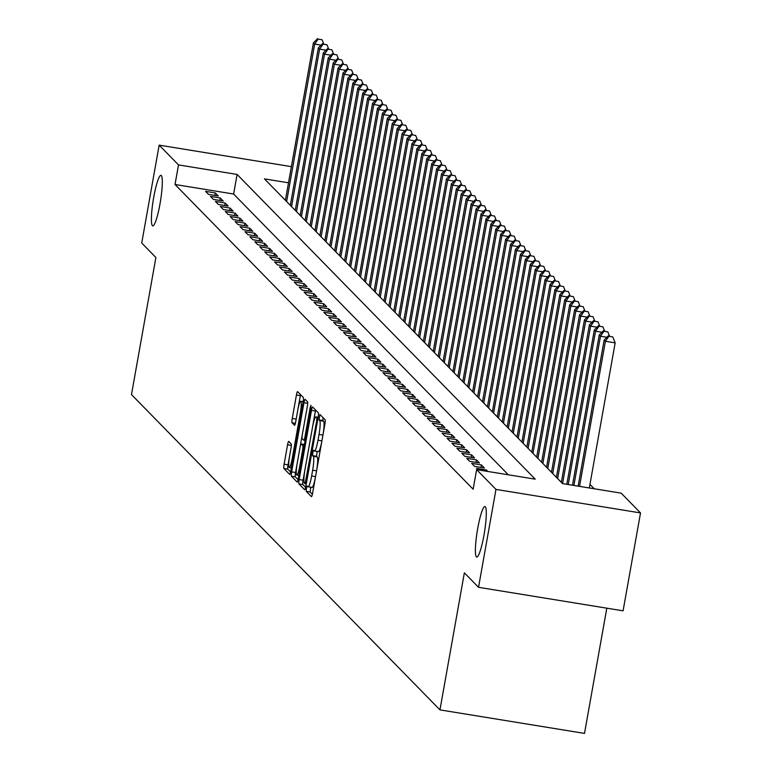 <?xml version="1.0" encoding="UTF-8"?>
<svg xmlns="http://www.w3.org/2000/svg" width="772" height="772" viewBox="0 0 772 772"><rect width="100%" height="100%" fill="white"/><g stroke="black" fill="none" stroke-linecap="round" stroke-linejoin="round"><path stroke-width="1.16" d="M306.416 488.348L306.272 491.378L311.415 496.637A3.928 0.56 -80.8 0 0 311.463 496.666A3.928 0.56 -80.8 0 0 312.583 493.289L324.906 424.098A3.928 0.56 -80.8 0 0 325.108 419.756L319.926 414.487L319.01 419.891L319.676 420.566A12.564 1.795 -80.8 0 1 319.029 434.453L318.006 440.214A12.564 1.795 -80.8 0 1 314.436 451.031A12.564 1.795 -80.8 0 1 314.262 450.935L313.557 450.23L312.785 452.595L312.641 455.634L313.307 456.32A12.564 1.795 -80.8 0 1 312.66 470.196L311.637 475.967A12.564 1.795 -80.8 0 1 308.067 486.775A12.564 1.795 -80.8 0 1 307.893 486.678L307.198 485.984L306.416 488.348M310.749 487.219L310.18 492.015L312.38 494.273M323.034 417.642L322.918 420.528L323.584 421.203L319.676 420.566M317.118 451.466L316.549 456.271L317.215 456.947L313.307 456.32M160.007 203.856A25.592 3.648 -80.8 0 0 160.962 175.369A25.592 3.648 -80.8 0 0 153.696 197.41A25.592 3.648 -80.8 0 0 152.74 225.897A25.592 3.648 -80.8 0 0 160.007 203.856M483.996 535.035A25.592 3.648 -80.8 0 0 484.951 506.548A25.592 3.648 -80.8 0 0 477.694 528.579A25.592 3.648 -80.8 0 0 476.729 557.066A25.592 3.648 -80.8 0 0 483.996 535.035M288.738 441.43A3.928 0.56 -80.8 0 0 288.689 441.401A3.928 0.56 -80.8 0 0 287.57 444.778L284.115 464.194A3.928 0.56 -80.8 0 0 283.913 468.527L289.625 474.365A3.928 0.56 -80.8 0 0 289.674 474.394A3.928 0.56 -80.8 0 0 290.793 471.017L303.116 401.826A3.928 0.56 -80.8 0 0 303.319 397.483L297.606 391.655A3.928 0.56 -80.8 0 0 297.558 391.626A3.928 0.56 -80.8 0 0 296.438 395.003L292.26 418.453A3.928 0.56 -80.8 0 0 292.067 422.786L294.508 425.285A3.928 0.56 -80.8 0 0 294.557 425.314A3.928 0.56 -80.8 0 0 295.676 421.937L297.741 410.308A10.499 1.496 -80.8 0 1 300.723 401.266A10.499 1.496 -80.8 0 1 300.337 412.952L292.221 458.5A10.499 1.496 -80.8 0 1 289.239 467.542A10.499 1.496 -80.8 0 1 289.635 455.856L290.986 448.262A3.928 0.56 -80.8 0 0 291.189 443.929L288.738 441.43M288.506 182.8L264.458 178.892L562.576 483.619L621.18 493.154L640.519 512.926L623.081 610.826L478.534 587.309L464.368 572.824L439.953 709.883L131.481 394.579L155.896 257.52L141.73 243.035L159.167 145.136L291.382 166.646M478.534 587.309L495.971 489.409L476.633 469.637L535.228 479.171L237.11 174.443L178.506 164.909L159.167 145.136M508.304 474.79L233.617 194.023L175.022 184.489L473.139 489.216L476.633 469.637M175.022 184.489L178.506 164.909M299.16 479.566A3.928 0.56 -80.8 0 0 298.957 483.909L304.66 489.738A3.928 0.56 -80.8 0 0 304.718 489.766A3.928 0.56 -80.8 0 0 305.837 486.389L318.16 417.198A3.928 0.56 -80.8 0 0 318.353 412.866L312.65 407.027A3.928 0.56 -80.8 0 0 312.592 406.998A3.928 0.56 -80.8 0 0 311.483 410.376L299.16 479.566L303.068 480.203A3.928 0.56 -80.8 0 0 302.865 484.536L305.635 487.373M297.143 482.046L291.44 476.218A3.928 0.56 -80.8 0 1 291.633 471.875L303.965 402.695A3.928 0.56 -80.8 0 1 305.075 399.307A3.928 0.56 -80.8 0 1 305.133 399.346L307.574 401.836A3.928 0.56 -80.8 0 1 307.372 406.178L302.373 434.24A3.928 0.56 -80.8 0 0 302.17 438.573L303.792 440.233A3.928 0.56 -80.8 0 0 303.85 440.262A3.928 0.56 -80.8 0 0 304.959 436.884L310.161 407.664L310.942 405.3L310.846 408.359L298.31 478.698A3.928 0.56 -80.8 0 1 297.201 482.085A3.928 0.56 -80.8 0 1 297.143 482.046L297.259 482.066M487.788 471.451L486.35 469.974L476.585 468.392L478.022 469.858M471.653 463.354L474.606 466.375L484.372 467.967L481.419 464.937L471.653 463.354M466.722 458.317L469.685 461.338L479.451 462.93L476.488 459.9L466.722 458.317M461.801 453.28L464.754 456.3L474.519 457.892L471.567 454.862L461.801 453.28M456.87 448.243L459.822 451.263L469.588 452.855L466.635 449.825L456.87 448.243M451.938 443.205L454.901 446.226L464.667 447.818L461.704 444.797L451.938 443.205M447.017 438.168L449.97 441.188L459.736 442.781L456.783 439.76L447.017 438.168M442.086 433.131L445.039 436.151L454.814 437.743L451.852 434.723L442.086 433.131M437.155 428.093L440.117 431.114L449.883 432.706L446.93 429.686L437.155 428.093M432.233 423.056L435.186 426.076L444.952 427.669L441.999 424.648L432.233 423.056M427.302 418.019L430.265 421.039L440.03 422.631L437.068 419.611L427.302 418.019M422.38 412.981L425.333 416.002L435.099 417.594L432.146 414.574L422.38 412.981M417.449 407.944L420.402 410.965L430.168 412.557L427.215 409.536L417.449 407.944M412.518 402.907L415.481 405.927L425.247 407.519L422.284 404.499L412.518 402.907M407.597 397.87L410.55 400.89L420.315 402.482L417.363 399.462L407.597 397.87M402.666 392.832L405.618 395.862L415.384 397.445L412.431 394.424L402.666 392.832M397.734 387.795L400.697 390.825L410.463 392.408L407.5 389.387L397.734 387.795M392.813 382.758L395.766 385.788L405.532 387.37L402.579 384.35L392.813 382.758M387.882 377.72L390.835 380.75L400.61 382.333L397.648 379.313L387.882 377.72M382.951 372.693L385.913 375.713L395.679 377.296L392.726 374.275L382.951 372.693M378.029 367.655L380.982 370.676L390.748 372.258L387.795 369.238L378.029 367.655M373.098 362.618L376.06 365.638L385.826 367.221L382.864 364.201L373.098 362.618M368.176 357.581L371.129 360.601L380.895 362.193L377.942 359.163L368.176 357.581M363.245 352.543L366.198 355.564L375.964 357.156L373.011 354.126L363.245 352.543M358.314 347.506L361.277 350.527L371.042 352.119L368.08 349.089L358.314 347.506M353.393 342.469L356.346 345.489L366.111 347.082L363.158 344.051L353.393 342.469M348.462 337.432L351.414 340.452L361.18 342.044L358.227 339.024L348.462 337.432M343.53 332.394L346.493 335.415L356.259 337.007L353.296 333.987L343.53 332.394M338.609 327.357L341.562 330.377L351.328 331.97L348.375 328.949L338.609 327.357M333.678 322.32L336.631 325.34L346.406 326.932L343.443 323.912L333.678 322.32M328.747 317.282L331.709 320.303L341.475 321.895L338.522 318.875L328.747 317.282M323.825 312.245L326.778 315.265L336.544 316.858L333.591 313.837L323.825 312.245M318.894 307.208L321.856 310.228L331.622 311.82L328.66 308.8L318.894 307.208M313.972 302.17L316.925 305.191L326.691 306.783L323.738 303.763L313.972 302.17M309.041 297.133L311.994 300.154L321.76 301.746L318.807 298.725L309.041 297.133M304.11 292.096L307.073 295.116L316.838 296.709L313.876 293.688L304.11 292.096M299.189 287.059L302.142 290.089L311.907 291.671L308.954 288.651L299.189 287.059M294.257 282.021L297.21 285.051L306.986 286.634L304.023 283.613L294.257 282.021M289.326 276.984L292.289 280.014L302.055 281.597L299.092 278.576L289.326 276.984M284.405 271.947L287.358 274.977L297.123 276.559L294.171 273.539L284.405 271.947M279.474 266.919L282.427 269.939L292.202 271.522L289.239 268.502L279.474 266.919M274.543 261.882L277.505 264.902L287.271 266.485L284.318 263.464L274.543 261.882M269.621 256.844L272.574 259.865L282.34 261.447L279.387 258.427L269.621 256.844M264.69 251.807L267.652 254.828L277.418 256.42L274.456 253.39L264.69 251.807M259.768 246.77L262.721 249.79L272.487 251.382L269.534 248.352L259.768 246.77M254.837 241.732L257.79 244.753L267.556 246.345L264.603 243.315L254.837 241.732M249.906 236.695L252.869 239.716L262.634 241.308L259.672 238.287L249.906 236.695M244.985 231.658L247.937 234.678L257.703 236.271L254.75 233.25L244.985 231.658M240.053 226.621L243.006 229.641L252.782 231.233L249.819 228.213L240.053 226.621M235.122 221.583L238.085 224.604L247.851 226.196L244.888 223.176L235.122 221.583M230.201 216.546L233.154 219.566L242.919 221.159L239.967 218.138L230.201 216.546M225.27 211.509L228.222 214.529L237.998 216.121L235.035 213.101L225.27 211.509M220.338 206.471L223.301 209.492L233.067 211.084L230.114 208.064L220.338 206.471M215.417 201.434L218.37 204.455L228.136 206.047L225.183 203.026L215.417 201.434M210.486 196.397L213.448 199.417L223.214 201.01L220.252 197.989L210.486 196.397M218.283 195.972L215.33 192.952L205.564 191.359L208.517 194.38L218.283 195.972M594.247 488.772L589.953 484.382M439.953 709.883L584.5 733.4L606.811 608.172M640.519 512.926L495.971 489.409M233.617 194.023L237.11 174.443M486.35 469.974L486.128 471.181M481.419 464.937L480.975 467.407M476.488 459.9L476.054 462.37M471.567 454.862L471.123 457.333M466.635 449.825L466.201 452.295M461.704 444.797L461.27 447.258M456.783 439.76L456.339 442.221M451.852 434.723L451.417 437.193M446.93 429.686L446.486 432.156M441.999 424.648L441.555 427.119M437.068 419.611L436.634 422.081M432.146 414.574L431.702 417.044M427.215 409.536L426.771 412.007M422.284 404.499L421.85 406.969M417.363 399.462L416.919 401.932M412.431 394.424L411.997 396.895M407.5 389.387L407.066 391.858M402.579 384.35L402.135 386.82M397.648 379.313L397.213 381.783M392.726 374.275L392.282 376.746M387.795 369.238L387.351 371.708M382.864 364.201L382.43 366.671M377.942 359.163L377.498 361.634M373.011 354.126L372.567 356.596M368.08 349.089L367.646 351.559M363.158 344.051L362.715 346.522M358.227 339.024L357.793 341.485M353.296 333.987L352.862 336.447M348.375 328.949L347.931 331.42M343.443 323.912L343.009 326.382M338.522 318.875L338.078 321.345M333.591 313.837L333.147 316.308M328.66 308.8L328.225 311.27M323.738 303.763L323.294 306.233M318.807 298.725L318.363 301.196M313.876 293.688L313.442 296.158M308.954 288.651L308.51 291.121M304.023 283.613L303.589 286.084M299.092 278.576L298.658 281.047M294.171 273.539L293.727 276.009M289.239 268.502L288.805 270.972M284.318 263.464L283.874 265.935M279.387 258.427L278.943 260.897M274.456 253.39L274.021 255.86M269.534 248.352L269.09 250.823M264.603 243.315L264.159 245.785M259.672 238.287L259.238 240.748M254.75 233.25L254.306 235.711M249.819 228.213L249.385 230.683M244.888 223.176L244.454 225.646M239.967 218.138L239.523 220.609M235.035 213.101L234.601 215.571M230.114 208.064L229.67 210.534M225.183 203.026L224.739 205.497M220.252 197.989L219.817 200.459M215.33 192.952L214.886 195.422M308.269 486.736L311.801 487.315A12.564 1.795 -80.8 0 0 311.975 487.412A12.564 1.795 -80.8 0 0 315.545 476.594L311.637 475.967M317.215 456.947A12.564 1.795 -80.8 0 1 316.568 470.833L315.545 476.594M314.638 450.993L318.17 451.572A12.564 1.795 -80.8 0 0 318.344 451.668A12.564 1.795 -80.8 0 0 321.914 440.851L318.006 440.214M323.584 421.203A12.564 1.795 -80.8 0 1 322.937 435.09L321.914 440.851M315.584 410.028A3.928 0.56 -80.8 0 0 315.391 411.013L303.068 480.203M305.094 483.812L316.723 420.74L316.867 417.7L316.163 416.986A12.564 1.795 -80.8 0 0 315.989 416.89A12.564 1.795 -80.8 0 0 312.428 427.698L305.036 469.212A12.564 1.795 -80.8 0 0 304.39 483.098L305.094 483.812M298.117 479.692L295.338 476.855L291.44 476.218M307.497 405.425L295.541 472.512A3.928 0.56 -80.8 0 0 295.338 476.855M297.191 463.354A10.499 1.496 -80.8 0 0 296.795 475.041A10.499 1.496 -80.8 0 0 299.777 465.998L302.634 449.951A3.928 0.56 -80.8 0 0 302.836 445.608L301.215 443.958A3.928 0.56 -80.8 0 0 301.157 443.929A3.928 0.56 -80.8 0 0 300.047 447.306L297.191 463.354M300.54 394.656A3.928 0.56 -80.8 0 0 300.347 395.64L296.168 419.09A3.928 0.56 -80.8 0 0 296.043 419.843M291.102 447.509L288.024 464.831A3.928 0.56 -80.8 0 0 287.821 469.164L290.59 472.001M589.316 487.972L615.168 342.855L605.402 341.272L604.167 340.008L578.131 486.148M579.55 486.379L605.402 341.272L608.867 336.274L612.775 336.91L608.867 336.274M604.167 340.008L608.375 335.772M612.775 336.91L615.168 342.855M573.885 485.463L600.471 336.235L599.236 334.971L572.477 485.231M606.879 337.277L600.471 336.235L603.936 331.236L607.844 331.873L603.936 331.236M599.236 334.971L603.443 330.734M607.844 331.873L609.484 335.955M568.231 484.536L595.54 331.198L594.315 329.933L566.812 484.305M601.957 332.24L595.54 331.198L599.014 326.199L602.913 326.836L599.014 326.199M594.315 329.933L598.522 325.697M602.913 326.836L604.563 330.918M562.566 483.61L590.619 326.16L589.383 324.896L561.341 482.355M597.026 327.203L590.619 326.16L594.083 321.171L597.991 321.799L594.083 321.171M589.383 324.896L593.591 320.66M597.991 321.799L599.632 325.88M557.645 478.572L585.687 321.123L584.452 319.859L556.409 477.318M592.095 322.165L585.687 321.123L589.152 316.134L593.06 316.761L589.152 316.134M584.452 319.859L588.66 315.623M593.06 316.761L594.701 320.843M552.713 473.535L580.756 316.086L579.531 314.822L551.478 472.281M587.174 317.128L580.756 316.086L584.23 311.097L588.139 311.724L584.23 311.097M579.531 314.822L583.738 310.585M588.139 311.724L589.779 315.806M547.782 468.498L575.835 311.048L574.6 309.784L546.557 467.243M582.242 312.091L575.835 311.048L579.299 306.059L583.207 306.696L579.299 306.059M574.6 309.784L578.807 305.548M583.207 306.696L584.848 310.769M542.861 463.461L570.904 306.011L569.668 304.757L541.626 462.206M577.311 307.053L570.904 306.011L574.368 301.022L578.276 301.659L574.368 301.022M569.668 304.757L573.876 300.52M578.276 301.659L579.917 305.731M537.93 458.423L565.982 300.974L564.747 299.719L536.694 457.169M572.39 302.016L565.982 300.974L569.447 295.985L573.355 296.622L569.447 295.985M564.747 299.719L568.954 295.483M573.355 296.622L574.995 300.694M532.998 453.386L561.051 295.937L559.816 294.682L531.773 452.131M567.459 296.979L561.051 295.937L564.515 290.947L568.424 291.584L564.515 290.947M559.816 294.682L564.023 290.446M568.424 291.584L570.064 295.657M528.077 448.358L556.12 290.899L554.894 289.645L526.842 447.094M562.537 291.941L556.12 290.899L559.594 285.91L563.492 286.547L559.594 285.91M554.894 289.645L559.092 285.408M563.492 286.547L565.143 290.619M523.146 443.321L551.198 285.862L549.963 284.607L521.92 442.057M557.606 286.904L551.198 285.862L554.663 280.873L558.571 281.51L554.663 280.873M549.963 284.607L554.171 280.371M558.571 281.51L560.211 285.582M518.224 438.284L546.267 280.825L545.032 279.57L516.989 437.02M552.675 281.867L546.267 280.825L549.732 275.836L553.64 276.472L549.732 275.836M545.032 279.57L549.239 275.334M553.64 276.472L555.28 280.545M513.293 433.246L541.336 275.787L540.111 274.533L512.058 431.982M547.753 276.83L541.336 275.787L544.81 270.798L548.709 271.435L544.81 270.798M540.111 274.533L544.318 270.297M548.709 271.435L550.359 275.517M508.362 428.209L536.415 270.75L535.179 269.496L507.136 426.945M542.822 271.792L536.415 270.75L539.879 265.761L543.787 266.398L539.879 265.761M535.179 269.496L539.387 265.259M543.787 266.398L545.428 270.48M503.441 423.172L531.483 265.713L530.248 264.458L502.205 421.908M537.891 266.755L531.483 265.713L534.948 260.724L538.856 261.361L534.948 260.724M530.248 264.458L534.456 260.222M538.856 261.361L540.496 265.443M498.509 418.135L526.552 260.675L525.327 259.421L497.274 416.87M532.969 261.727L526.552 260.675L530.026 255.686L533.934 256.323L530.026 255.686M525.327 259.421L529.534 255.185M533.934 256.323L535.575 260.405M493.578 413.097L521.631 255.638L520.396 254.384L492.353 411.833M528.038 256.69L521.631 255.638L525.095 250.649L529.003 251.286L525.095 250.649M520.396 254.384L524.603 250.147M529.003 251.286L530.644 255.368M488.657 408.06L516.7 250.61L515.464 249.346L487.421 406.796M523.117 251.653L516.7 250.61L520.164 245.612L524.072 246.249L520.164 245.612M515.464 249.346L519.672 245.11M524.072 246.249L525.713 250.331M483.726 403.023L511.778 245.573L510.543 244.309L482.49 401.758M518.186 246.615L511.778 245.573L515.242 240.575L519.151 241.211L515.242 240.575M510.543 244.309L514.75 240.073M519.151 241.211L520.791 245.293M478.794 397.985L506.847 240.536L505.612 239.272L477.569 396.731M513.255 241.578L506.847 240.536L510.311 235.537L514.22 236.174L510.311 235.537M505.612 239.272L509.819 235.035M514.22 236.174L515.86 240.256M473.873 392.948L501.916 235.499L500.69 234.234L472.638 391.693M508.333 236.541L501.916 235.499L505.39 230.5L509.288 231.137L505.39 230.5M500.69 234.234L504.888 229.998M509.288 231.137L510.939 235.219M468.942 387.911L496.994 230.461L495.759 229.197L467.716 386.656M503.402 231.504L496.994 230.461L500.459 225.463L504.367 226.1L500.459 225.463M495.759 229.197L499.966 224.961M504.367 226.1L506.007 230.181M464.02 382.873L492.063 225.424L490.828 224.16L462.785 381.619M498.471 226.466L492.063 225.424L495.527 220.425L499.436 221.062L495.527 220.425M490.828 224.16L495.035 219.923M499.436 221.062L501.076 225.144M459.089 377.836L487.132 220.387L485.906 219.123L457.854 376.582M493.549 221.429L487.132 220.387L490.606 215.398L494.505 216.025L490.606 215.398M485.906 219.123L490.114 214.886M494.505 216.025L496.155 220.107M454.158 372.799L482.21 215.349L480.975 214.085L452.932 371.544M488.618 216.392L482.21 215.349L485.675 210.36L489.583 210.988L485.675 210.36M480.975 214.085L485.183 209.849M489.583 210.988L491.224 215.07M449.236 367.762L477.279 210.312L476.044 209.048L448.001 366.507M483.687 211.354L477.279 210.312L480.744 205.323L484.652 205.95L480.744 205.323M476.044 209.048L480.252 204.812M484.652 205.95L486.292 210.032M444.305 362.724L472.348 205.275L471.123 204.011L443.07 361.47M478.765 206.317L472.348 205.275L475.822 200.286L479.73 200.923L475.822 200.286M471.123 204.011L475.33 199.774M479.73 200.923L481.371 204.995M439.374 357.687L467.427 200.237L466.192 198.983L438.149 356.432M473.834 201.28L467.427 200.237L470.891 195.248L474.799 195.885L470.891 195.248M466.192 198.983L470.399 194.747M474.799 195.885L476.44 199.958M434.453 352.65L462.496 195.2L461.26 193.946L433.217 351.395M468.913 196.242L462.496 195.2L465.96 190.211L469.868 190.848L465.96 190.211M461.26 193.946L465.468 189.709M469.868 190.848L471.509 194.92M429.522 347.612L457.574 190.163L456.339 188.908L428.286 346.358M463.982 191.205L457.574 190.163L461.038 185.174L464.947 185.811L461.038 185.174M456.339 188.908L460.546 184.672M464.947 185.811L466.587 189.883M424.59 342.585L452.643 185.126L451.408 183.871L423.365 341.32M459.05 186.168L452.643 185.126L456.107 180.137L460.015 180.773L456.107 180.137M451.408 183.871L455.615 179.635M460.015 180.773L461.656 184.846M419.669 337.547L447.712 180.088L446.486 178.834L418.434 336.283M454.129 181.13L447.712 180.088L451.186 175.099L455.084 175.736L451.186 175.099M446.486 178.834L450.684 174.597M455.084 175.736L456.734 179.808M414.738 332.51L442.79 175.051L441.555 173.796L413.512 331.246M449.198 176.093L442.79 175.051L446.255 170.062L450.163 170.699L446.255 170.062M441.555 173.796L445.762 169.56M450.163 170.699L451.803 174.771M409.816 327.473L437.859 170.014L436.624 168.759L408.581 326.209M444.267 171.056L437.859 170.014L441.323 165.025L445.232 165.662L441.323 165.025M436.624 168.759L440.831 164.523M445.232 165.662L446.872 169.744M404.885 322.435L432.928 164.976L431.702 163.722L403.65 321.171M439.345 166.019L432.928 164.976L436.402 159.987L440.301 160.624L436.402 159.987M431.702 163.722L435.91 159.486M440.301 160.624L441.951 164.706M399.954 317.398L428.006 159.939L426.771 158.685L398.728 316.134M434.414 160.981L428.006 159.939L431.471 154.95L435.379 155.587L431.471 154.95M426.771 158.685L430.979 154.448M435.379 155.587L437.02 159.669M395.032 312.361L423.075 154.902L421.84 153.647L393.797 311.097M429.483 155.954L423.075 154.902L426.54 149.913L430.448 150.55L426.54 149.913M421.84 153.647L426.048 149.411M430.448 150.55L432.088 154.632M390.101 307.324L418.144 149.864L416.919 148.61L388.866 306.059M424.561 150.916L418.144 149.864L421.618 144.875L425.526 145.512L421.618 144.875M416.919 148.61L421.126 144.374M425.526 145.512L427.167 149.594M385.17 302.286L413.223 144.837L411.987 143.573L383.945 301.022M419.63 145.879L413.223 144.837L416.687 139.838L420.595 140.475L416.687 139.838M411.987 143.573L416.195 139.336M420.595 140.475L422.236 144.557M380.249 297.249L408.291 139.8L407.066 138.535L379.013 295.985M414.709 140.842L408.291 139.8L411.756 134.801L415.664 135.438L411.756 134.801M407.066 138.535L411.264 134.299M415.664 135.438L417.305 139.52M375.317 292.212L403.37 134.762L402.135 133.498L374.082 290.957M409.778 135.804L403.37 134.762L406.834 129.764L410.743 130.4L406.834 129.764M402.135 133.498L406.342 129.262M410.743 130.4L412.383 134.482M370.386 287.174L398.439 129.725L397.204 128.461L369.161 285.92M404.846 130.767L398.439 129.725L401.903 124.726L405.811 125.363L401.903 124.726M397.204 128.461L401.411 124.224M405.811 125.363L407.452 129.445M365.465 282.137L393.508 124.688L392.282 123.424L364.23 280.883M399.925 125.73L393.508 124.688L396.982 119.689L400.88 120.326L396.982 119.689M392.282 123.424L396.48 119.187M400.88 120.326L402.53 124.408M360.534 277.1L388.586 119.65L387.351 118.386L359.308 275.845M394.994 120.693L388.586 119.65L392.051 114.652L395.959 115.289L392.051 114.652M387.351 118.386L391.558 114.15M395.959 115.289L397.599 119.37M355.612 272.062L383.655 114.613L382.42 113.349L354.377 270.808M390.063 115.655L383.655 114.613L387.119 109.624L391.028 110.251L387.119 109.624M382.42 113.349L386.627 109.113M391.028 110.251L392.668 114.333M350.681 267.025L378.724 109.576L377.498 108.312L349.446 265.771M385.141 110.618L378.724 109.576L382.198 104.587L386.106 105.214L382.198 104.587M377.498 108.312L381.706 104.075M386.106 105.214L387.747 109.296M345.75 261.988L373.802 104.538L372.567 103.274L344.524 260.733M380.21 105.581L373.802 104.538L377.267 99.549L381.175 100.177L377.267 99.549M372.567 103.274L376.775 99.038M381.175 100.177L382.815 104.259M340.828 256.951L368.871 99.501L367.636 98.237L339.593 255.696M375.279 100.543L368.871 99.501L372.336 94.512L376.244 95.149L372.336 94.512M367.636 98.237L371.843 94.001M376.244 95.149L377.884 99.221M335.897 251.913L363.94 94.464L362.715 93.209L334.662 250.659M370.357 95.506L363.94 94.464L367.414 89.475L371.322 90.112L367.414 89.475M362.715 93.209L366.922 88.973M371.322 90.112L372.963 94.184M330.966 246.876L359.019 89.427L357.783 88.172L329.74 245.621M365.426 90.469L359.019 89.427L362.483 84.438L366.391 85.074L362.483 84.438M357.783 88.172L361.991 83.936M366.391 85.074L368.032 89.147M326.045 241.839L354.087 84.389L352.862 83.135L324.809 240.584M360.505 85.431L354.087 84.389L357.552 79.4L361.46 80.037L357.552 79.4M352.862 83.135L357.06 78.898M361.46 80.037L363.101 84.109M321.113 236.811L349.166 79.352L347.931 78.097L319.878 235.547M355.574 80.394L349.166 79.352L352.63 74.363L356.539 75L352.63 74.363M347.931 78.097L352.138 73.861M356.539 75L358.179 79.072M316.192 231.774L344.235 74.315L343 73.06L314.957 230.51M350.642 75.357L344.235 74.315L347.699 69.326L351.607 69.962L347.699 69.326M343 73.06L347.207 68.824M351.607 69.962L353.248 74.035M311.261 226.736L339.304 69.277L338.078 68.023L310.026 225.472M345.721 70.32L339.304 69.277L342.778 64.288L346.676 64.925L342.778 64.288M338.078 68.023L342.285 63.786M346.676 64.925L348.326 68.998M306.33 221.699L334.382 64.24L333.147 62.986L305.104 220.435M340.79 65.282L334.382 64.24L337.846 59.251L341.755 59.888L337.846 59.251M333.147 62.986L337.354 58.749M341.755 59.888L343.395 63.97M301.408 216.662L329.451 59.203L328.216 57.948L300.173 215.398M335.859 60.245L329.451 59.203L332.915 54.214L336.824 54.851L332.915 54.214M328.216 57.948L332.423 53.712M336.824 54.851L338.464 58.933M296.477 211.625L324.52 54.165L323.294 52.911L295.242 210.36M330.937 55.208L324.52 54.165L327.994 49.176L331.902 49.813L327.994 49.176M323.294 52.911L327.502 48.675M331.902 49.813L333.543 53.895M291.546 206.587L319.598 49.128L318.363 47.874L290.32 205.323M326.006 50.18L319.598 49.128L323.063 44.139L326.971 44.776L323.063 44.139M318.363 47.874L322.571 43.637M326.971 44.776L328.611 48.858M286.624 201.55L314.667 44.091L313.432 42.836L285.389 200.286M321.075 45.143L314.667 44.091L318.132 39.102L322.04 39.739L318.132 39.102M313.432 42.836L317.639 38.6M322.04 39.739L323.68 43.821M310.18 492.015L306.272 491.378M322.918 420.528L319.01 419.891M316.549 456.271L312.641 455.634M316.568 470.833L312.66 470.196M322.937 435.09L319.029 434.453M315.391 411.013L311.483 410.376M302.865 484.536L298.957 483.909M306.687 481.593L305.905 481.467M317.504 420.865L316.723 420.74M318.035 417.893L316.867 417.7M318.141 417.305L316.163 416.986M295.541 472.512L291.633 471.875M307.71 403.302L303.965 402.695M305.123 440.445L303.907 440.252M305.741 437.01L304.959 436.884M310.933 407.79L310.161 407.664M300.549 466.124L299.777 465.998M303.415 450.076L302.634 449.951M304.168 445.83L302.836 445.608M304.409 444.479L301.215 443.958M292.993 458.626L292.221 458.5M301.109 413.078L300.337 412.952M295.387 423.326L292.067 422.786M296.168 419.09L292.26 418.453M300.347 395.64L296.438 395.003M287.821 469.164L283.913 468.527M288.024 464.831L284.115 464.194M291.324 445.386L287.57 444.778M311.975 487.412L308.067 486.775M318.344 451.668L314.436 451.031M318.151 417.237L315.989 416.89M305.123 440.465L303.85 440.262M298.899 475.378L296.795 475.041M304.409 444.45L301.157 443.929M291.343 467.89L289.239 467.542M303.145 401.662L300.723 401.266"/></g></svg>
